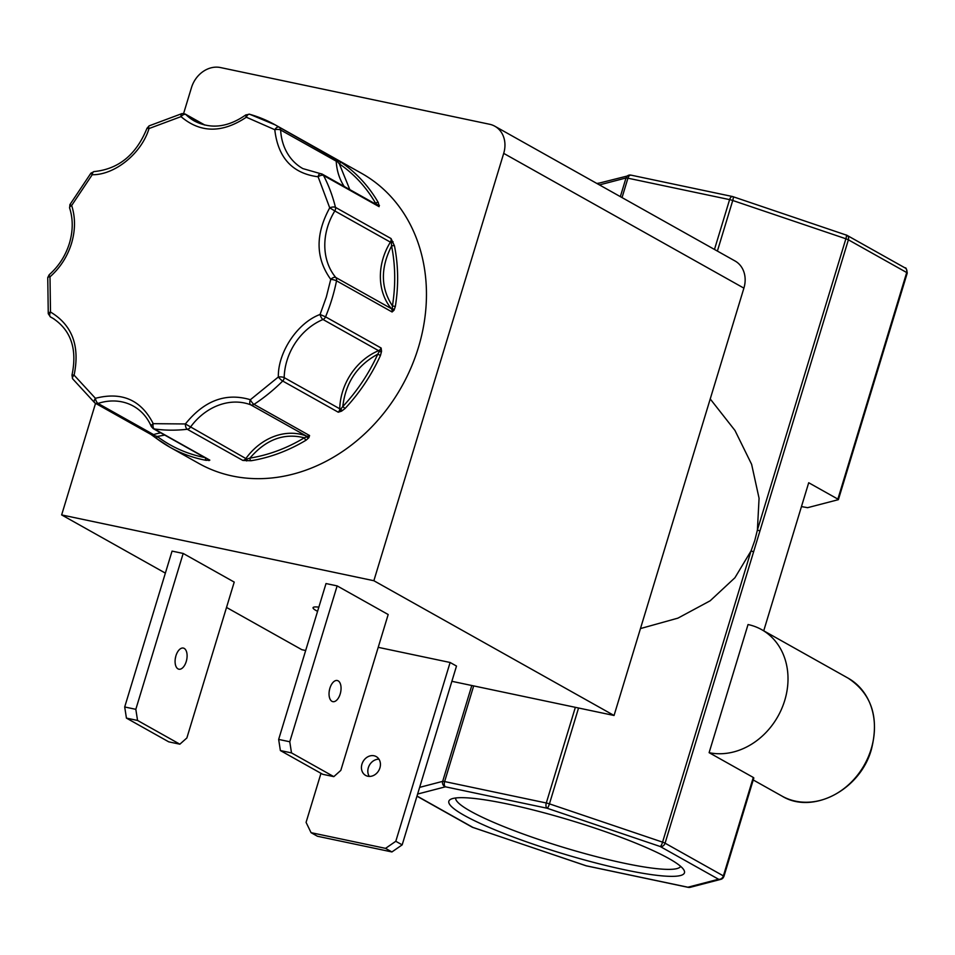 <?xml version="1.0" encoding="UTF-8"?>
<svg xmlns="http://www.w3.org/2000/svg" width="955" height="955" viewBox="0 0 955 955"><rect width="100%" height="100%" fill="white"/><g stroke="black" fill="none" stroke-linecap="round" stroke-linejoin="round"><path stroke-width="1.43" d="M394.463 245.853A166.313 139.299 119.3 0 1 395.334 306.531L394.033 310.22L392.087 311.987A4.321 3.617 -60.7 0 0 391.347 308.644L335.778 277.475A4.321 3.617 119.3 0 1 336.518 280.806A4.321 0.86 -168.8 0 0 330.752 279.373C315.544 258.22 315.21 234.381 329.726 207.832A4.321 1.755 -13.8 0 1 335.468 207.366L391.037 238.547L394.463 245.853A2.161 0.848 168.6 0 0 391.586 246.008C380.388 268.045 380.675 288.016 392.433 305.898L392.087 311.987L336.518 280.806A166.313 139.299 119.3 0 1 331.946 299.022A166.313 139.299 119.3 0 1 325.56 316.845L381.14 348.026L381.546 351.309L380.472 355.463L377.762 354.198C357.206 365.264 345.555 382.716 342.797 406.544L338.273 412.214A4.321 3.617 -60.7 0 0 339.55 410.089A4.321 3.617 -60.7 0 0 339.753 408.8L284.184 377.619A4.321 1.265 -178.7 0 0 278.335 376.998C277.821 352.228 297.53 322.718 320.08 314.47L325.56 316.845A4.321 3.617 119.3 0 1 323.005 319.495L378.586 350.676A4.321 3.617 -60.7 0 0 381.14 348.026L377.762 354.198C368.881 373.632 357.23 391.084 342.797 406.544L345.053 408.501L341.58 411.139L338.273 412.214L282.704 381.033A4.321 0.752 -134.8 0 1 278.335 376.998L250.377 399.715A4.321 1.242 56.8 0 0 254.006 404.359L309.575 435.54L308.859 437.748L306.077 440.183A2.161 0.669 -121 0 1 304.347 437.808C284.041 432.722 265.896 439.491 249.924 458.114L242.857 460.441L187.276 429.261A4.321 2.017 -96.6 0 1 185.389 423.96C204.239 400.527 225.905 392.445 250.377 399.715A4.321 2.34 110.9 0 0 250.723 404.825L306.304 436.005A4.321 3.617 -60.7 0 0 309.575 435.54L304.347 437.808C286.882 448.277 268.737 455.046 249.924 458.114A2.161 0.979 -99.2 0 0 250.95 460.752L242.857 460.441A4.321 3.617 -60.7 0 0 245.865 458.555L185.389 423.96L153.23 423.674A4.321 2.244 97.9 0 0 154.268 428.962L209.837 460.143L206.113 460.346A2.161 1.134 -79.3 0 1 205.6 458.006M393.054 241.746L391.562 242.821L390.392 242.14A4.321 3.617 -60.7 0 0 390.941 240.923A4.321 3.617 -60.7 0 0 391.037 238.547L391.586 246.008C395.442 265.323 395.728 285.282 392.433 305.898L395.334 306.531M47.75 277.595L49.206 274.73C58.804 266.218 65.537 255.737 69.428 243.31C73.081 230.859 73.153 219.077 69.62 207.999A4.321 1.874 -18.1 0 1 71.661 205.492C75.481 217.513 75.421 230.155 71.506 243.418C67.387 256.62 60.213 267.758 49.994 276.831A4.321 1.11 -174.8 0 0 47.75 277.595L48.263 313.718A4.321 1.552 -7 0 1 50.496 312.034C72.246 325.034 80.113 346.08 74.096 375.148A4.321 2.185 144.9 0 0 72.616 378.777L94.712 402.795A4.321 2.328 -50.3 0 1 95.405 398.307C121.918 391.502 141.185 399.966 153.23 423.674A4.321 1.982 157.1 0 0 151.308 426.515L153.17 428.592A4.321 3.617 119.3 0 0 154.268 428.962A166.313 139.299 119.3 0 0 187.276 429.261A4.321 3.617 119.3 0 0 190.296 427.374A57.24 47.941 119.3 0 1 250.723 404.825A4.321 3.617 119.3 0 0 254.006 404.359A166.313 139.299 119.3 0 0 282.704 381.033A4.321 3.617 119.3 0 0 283.981 378.908A4.321 3.617 119.3 0 0 284.184 377.619A57.24 47.941 119.3 0 1 323.005 319.495A4.321 1.612 67.3 0 1 320.08 314.47L326.3 297.112L330.752 279.373A4.321 2.244 140 0 1 335.778 277.475A57.24 47.941 119.3 0 1 334.823 210.96L329.726 207.832L318.111 176.782C292.445 173.476 278 157.79 274.789 129.701A4.321 2.364 -58.5 0 1 279.063 127.146L341.532 162.613A2.161 1.182 124.3 0 0 339.335 163.842L349.817 189.603M464.381 815.463A123.123 17.071 -163.1 0 0 602.581 864.681A123.123 17.071 -163.1 0 0 683.995 870.172A123.123 17.071 -163.1 0 0 668.942 858.569A123.123 17.071 -163.1 0 0 546.821 813.541A123.123 17.071 -163.1 0 0 450.712 799.287A123.123 17.071 -163.1 0 0 464.381 815.463M455.631 797.986A117.62 16.307 -163.1 0 0 470.54 811.213A117.62 16.307 -163.1 0 0 593.64 855.943A117.62 16.307 -163.1 0 0 680.64 866.352M177.988 668.87A10.803 5.706 101.9 0 0 178.872 669.204A10.803 5.706 101.9 0 0 186.476 660.681A10.803 5.706 101.9 0 0 184.208 648.409A10.803 5.706 101.9 0 0 183.324 648.075A10.803 5.706 101.9 0 0 175.708 656.598A10.803 5.706 101.9 0 0 177.988 668.87M175.732 656.539A10.803 5.706 -78.1 0 1 175.338 658.401M317.561 611.343A25.916 3.593 16.9 0 1 316.32 610.675A25.916 3.593 16.9 0 1 313.049 607.678A25.916 3.593 16.9 0 1 318.839 607.141M369.287 776.415A10.803 9.049 119.3 0 1 368.344 767.701A10.803 9.049 119.3 0 1 378.956 759.189M361.957 764.119A10.803 9.049 -60.7 0 0 365.646 775.424A10.803 9.049 -60.7 0 0 379.911 767.904A10.803 9.049 -60.7 0 0 376.222 756.587A10.803 9.049 -60.7 0 0 361.957 764.119M331.934 701.316A10.803 5.706 101.9 0 0 332.818 701.65A10.803 5.706 101.9 0 0 340.434 693.127A10.803 5.706 101.9 0 0 338.154 680.855A10.803 5.706 101.9 0 0 337.27 680.521A10.803 5.706 101.9 0 0 329.666 689.044A10.803 5.706 101.9 0 0 331.934 701.316M329.678 688.973A10.803 5.706 -78.1 0 1 329.284 690.847M206.113 460.346A166.313 139.299 119.3 0 1 170.038 447.286L198.843 463.45A166.313 139.299 -60.7 0 0 418.397 347.525A166.313 139.299 -60.7 0 0 361.611 173.356L275.159 124.854A166.313 139.299 119.3 0 1 279.063 127.146A4.321 3.617 119.3 0 1 280.639 129.999L336.22 161.18A4.321 3.617 -60.7 0 0 334.644 158.327L339.335 163.842C354.126 174.001 366.219 187.144 375.601 203.26L379.111 206.662L323.542 175.481A4.321 2.065 152.5 0 0 318.111 176.782A4.321 2.185 93.1 0 1 320.402 173.619L302.878 168.605A57.24 47.941 119.3 0 1 280.639 129.999A4.321 1.421 -3 0 0 274.789 129.701L246.342 117.214C222.205 133.306 200.419 133.115 180.996 116.629A4.321 1.862 -103.9 0 1 182.011 113.585L149.123 125.857A4.321 1.48 63.2 0 0 149.004 128.555C141.638 153.313 114.839 175.099 92.217 174.729L90.928 173.153L69.918 204.609L71.661 205.492L92.217 174.729A4.321 2.101 -92 0 1 94.115 171.566C118.659 169.119 136.279 154.698 146.975 128.316L149.004 128.555L180.996 116.629A4.321 2.304 -45.3 0 1 185.819 114.505L204.466 124.974M341.532 162.613A166.313 139.299 119.3 0 1 378.276 202.544L379.111 206.662A4.321 3.617 -60.7 0 0 377.858 205.349L322.289 174.168A4.321 3.617 119.3 0 1 323.542 175.481A166.313 139.299 119.3 0 1 335.468 207.366A4.321 3.617 119.3 0 1 335.372 209.742A4.321 3.617 119.3 0 1 334.823 210.96L390.392 242.14A57.24 47.941 -60.7 0 0 391.347 308.644A2.161 1.122 140 0 0 392.505 308.62A2.161 1.456 -144 0 1 394.033 310.22M640.471 628.569L677.931 618.136L710.162 600.791L734.92 577.751L751.06 550.892L754.748 540.637L757.399 530.025L759.07 498.283L751.621 464.333L734.956 430.442L710.234 398.963M709.111 752.671L748.04 624.546A67.602 56.632 119.3 0 1 761.66 629.643A67.602 56.632 119.3 0 1 784.735 700.445A67.602 56.632 119.3 0 1 709.111 752.671L753.292 777.454L723.389 875.902L665.074 843.181L753.567 551.93A4.321 0.597 -163.1 0 0 751.06 550.892L662.567 842.143L549.435 803.859L578.551 708.013M373.859 580.724L503.703 153.373L743.897 288.135L614.053 715.486L373.859 580.724L61.645 514.924L95.548 403.344M743.897 288.135A25.916 21.714 -60.7 0 0 735.052 260.99L494.845 126.227A25.916 21.714 119.3 0 1 503.703 153.373M226.526 607.44L301.84 649.698L305.672 650.498M451.87 681.309L614.053 715.486M183.611 113.502L191.489 87.574A25.916 21.714 119.3 0 1 220.474 67.554L489.629 124.269A25.916 21.714 119.3 0 1 494.845 126.227M135.825 709.326L124.699 706.975L172.055 551.107L183.181 553.446L234.226 582.084L186.87 737.964L179.862 744.196L137.556 720.452L135.825 709.326L183.181 553.446M61.645 514.924L165.37 573.119M378.216 647.335L450.115 662.484L456.502 666.065L402.174 844.865L391.92 851.944L385.545 848.362L311.055 832.665L306.077 822.374L320.976 773.335M291.502 752.898L280.376 750.558L278.657 739.421L326.013 583.553L337.139 585.893L388.184 614.531L340.816 770.399L333.82 776.642L291.502 752.898L289.771 741.76L337.139 585.893M124.699 706.975L126.43 718.112L168.737 741.844L179.862 744.196M450.115 662.484L395.8 841.283L385.545 848.362M311.055 832.665L317.43 836.246L391.92 851.944M280.376 750.558L322.695 774.29L333.82 776.642M137.556 720.452L126.43 718.112M395.8 841.283L402.174 844.865M278.657 739.421L289.771 741.76M157.062 438.834A2.161 1.17 -53.1 0 1 156.99 438.787L170.038 447.286A166.313 139.299 119.3 0 1 157.062 438.834L150.472 434.095A4.321 3.617 -60.7 0 0 150.926 434.418A4.321 3.617 -60.7 0 0 153.612 434.62L98.031 403.44A4.321 1.743 -108.2 0 1 95.405 398.307L74.096 375.148A4.321 0.692 -165.1 0 0 71.971 375.184L72.616 378.777M94.903 402.915A4.321 2.328 -50.3 0 1 94.712 402.795L95.357 403.237A4.321 3.617 119.3 0 1 94.903 402.915M153.671 436.339L154.412 435.599L150.472 434.095M150.735 434.286L156.99 438.787A2.161 1.17 -53.1 0 1 157.265 436.483L154.412 435.599A2.161 0.871 -108.2 0 0 153.612 434.62A57.24 47.941 -60.7 0 1 160.738 432.842M209.014 460.608A2.161 2.006 -99 0 1 207.641 459.152M153.17 428.592L208.751 459.773A4.321 3.617 -60.7 0 0 209.837 460.143L207.593 458.925M246.665 460.955L246.999 459.283L245.865 458.555A57.24 47.941 -60.7 0 1 306.304 436.005A2.161 1.17 110.9 0 1 306.77 436.984A2.161 1.612 -148.7 0 0 308.859 437.748M341.58 411.139A2.161 0.824 -115.1 0 0 341.031 409.134A2.161 0.633 -178.7 0 1 339.753 408.8A57.24 47.941 -60.7 0 1 378.586 350.676A2.161 0.8 67.3 0 1 379.433 351.631A2.161 0.991 -178.8 0 0 381.546 351.309M379.457 205.397A2.161 1.934 175.2 0 0 377.332 204.764A2.161 1.086 93.1 0 1 377.118 204.931M378.276 202.544A2.161 1.062 149.9 0 0 375.601 203.26L373.703 203.009M337.998 160.333L337.485 161.467A2.161 0.716 -3 0 1 336.22 161.18A57.24 47.941 -60.7 0 0 344.23 186.476M249.852 114.337A4.321 2.316 105.9 0 0 249.577 114.218A4.321 2.316 105.9 0 0 246.342 117.214A4.321 1.098 52.9 0 1 245.793 114.922L249.577 114.218L275.159 124.854A166.313 139.299 119.3 0 0 249.852 114.337M757.399 530.025A4.321 0.597 16.9 0 1 759.905 531.064L848.386 239.812A4.321 0.597 -163.1 0 0 845.879 238.774L757.399 530.025M49.206 274.73A4.321 0.919 48.9 0 0 49.994 276.831L50.496 312.034A4.321 2.364 -63.6 0 0 50.579 317.024A4.321 3.617 119.3 0 1 50.448 316.953L54.101 319.006M164.69 435.062L157.265 436.483C171.661 447.227 187.801 454.305 205.671 457.72M320.928 173.774A4.321 2.185 93.1 0 0 320.402 173.619L322.289 174.168A4.321 3.617 119.3 0 0 320.928 173.774M907.107 273.13A4.321 0.597 -163.1 0 0 907.25 273.035A4.321 0.597 -163.1 0 0 906.701 272.533A4.321 3.617 -60.7 0 0 905.233 268.009L846.918 235.288A4.321 3.617 -60.7 0 1 848.386 239.812L906.701 272.533L837.869 499.107L808.706 482.741L763.725 630.801M837.869 499.107A4.321 0.597 16.9 0 1 838.406 499.596A4.321 0.597 16.9 0 1 838.275 499.692L807.608 507.678L801.46 506.592M340.171 410.364L339.55 410.089M391.562 241.209L390.941 240.923M848.1 678.146C871.569 693.712 879.352 717.396 871.461 749.186C860.562 789.725 812.621 815.057 781.942 796.064A67.602 56.632 -60.7 0 0 871.187 748.947A67.602 56.632 -60.7 0 0 848.1 678.146L761.66 629.643M380.472 355.463A166.313 139.299 119.3 0 1 345.053 408.501M306.077 440.183A166.313 139.299 119.3 0 1 250.95 460.752M54.041 318.97L50.579 317.024A57.24 47.941 119.3 0 1 52.346 317.955C70.921 329.881 77.462 348.957 71.971 375.184M151.308 426.515C147.416 417.49 141.495 410.722 133.545 406.209A57.24 47.941 119.3 0 0 98.031 403.44A4.321 3.617 119.3 0 1 95.357 403.237L150.926 434.418M204.859 125.057L185.163 114.015A4.321 3.617 119.3 0 1 185.819 114.505A57.24 47.941 119.3 0 0 194.498 121.058C210.84 129.426 227.935 127.385 245.793 114.922M753.567 551.93L759.905 531.064M575.352 707.333L546.296 802.988L444.624 781.56L473.68 685.905M471.806 685.511L442.678 781.357L419.651 787.362M599.442 184.912L626.003 177.988L620.344 196.635M622.039 197.59L627.936 178.191L729.608 199.619L714.471 249.446M717.384 251.081L732.748 200.49L845.879 238.774A4.321 0.943 -71.3 0 0 846.19 234.966A4.321 0.943 -71.3 0 0 846.046 234.966M417.61 794.047L445.436 786.813A4.321 4.178 -104.6 0 1 442.678 781.357A4.321 0.597 16.9 0 1 444.624 781.56A4.321 2.28 101.9 0 0 445.436 786.813L547.108 808.24A4.321 2.28 -78.1 0 1 546.296 802.988A4.321 0.597 16.9 0 1 549.435 803.859A4.321 0.943 108.7 0 1 547.108 808.24L660.239 846.524A4.321 0.943 -71.3 0 0 662.567 842.143A4.321 0.597 16.9 0 1 665.074 843.181A4.321 3.617 -60.7 0 1 660.239 846.524L718.554 879.245L687.898 887.219L586.215 865.791L473.083 827.508L417.013 796.04M631.243 175.243A4.321 2.28 101.9 0 0 630.885 175.111A4.321 2.28 101.9 0 0 627.936 178.191A4.321 0.597 -163.1 0 0 626.003 177.988A4.321 4.178 -104.6 0 1 630.61 175.087M598.248 183.145A4.321 4.178 75.4 0 0 597.138 183.623L630.885 175.111L732.557 196.539A4.321 2.28 -78.1 0 1 732.915 196.67A4.321 0.943 108.7 0 1 733.058 196.67A4.321 0.943 108.7 0 1 732.748 200.49A4.321 0.597 -163.1 0 0 729.608 199.619A4.321 2.28 -78.1 0 1 732.557 196.539L846.918 235.288A4.321 3.617 -60.7 0 0 846.273 235.014M585.964 865.708A4.321 0.943 -71.3 0 0 586.084 865.791L472.224 827.185A4.321 3.617 -60.7 0 0 473.083 827.508A4.321 0.943 108.7 0 1 472.952 827.508A4.321 0.943 108.7 0 1 472.856 827.448M688.531 887.386A4.321 2.28 -78.1 0 1 688.245 887.362L586.084 865.791A4.321 0.943 -71.3 0 0 586.215 865.791A4.321 2.28 101.9 0 0 586.573 865.934A4.321 2.28 101.9 0 0 586.943 865.946M688.245 887.362A4.321 2.28 -78.1 0 1 687.898 887.219A4.321 4.178 75.4 0 0 690.226 887.314L688.245 887.362M723.795 876.499A4.321 4.178 -104.6 0 1 718.554 879.245A4.321 3.617 -60.7 0 0 723.389 875.902A4.321 0.597 16.9 0 1 723.926 876.404A4.321 0.597 16.9 0 1 723.795 876.499M48.263 313.718L50.448 316.953M185.163 114.015L182.011 113.585M146.975 128.316L149.123 125.857M90.928 173.153L94.115 171.566M69.918 204.609L69.62 207.999M472.224 827.185L416.965 796.184M753.841 777.955L723.926 876.404L720.882 879.328L690.226 887.314M838.406 499.596L907.25 273.035C906.546 268.916 905.865 267.245 905.233 268.009M753.232 779.96L781.942 796.064"/></g></svg>
